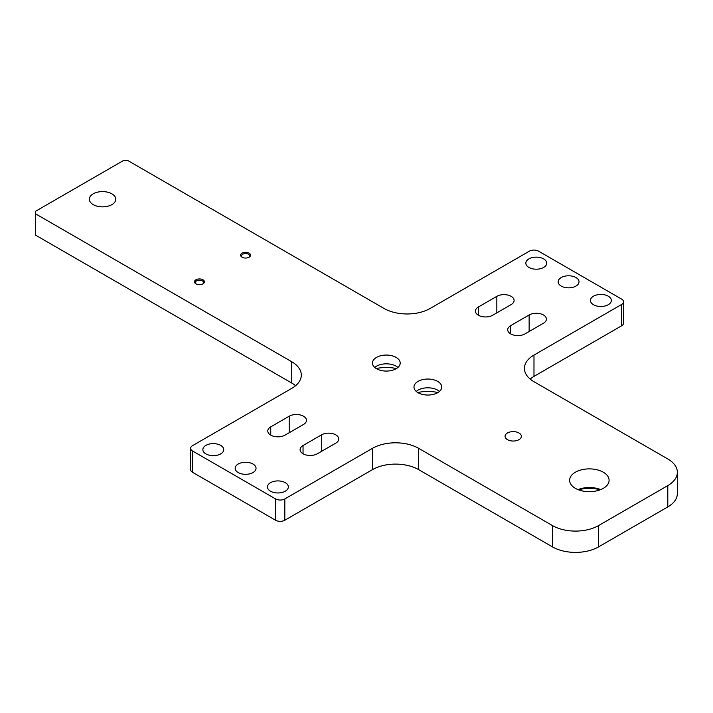 <?xml version="1.0" encoding="UTF-8"?>
<svg xmlns="http://www.w3.org/2000/svg" width="713" height="713" viewBox="0 0 713 713"><rect width="100%" height="100%" fill="white"/><g stroke="black" fill="none" stroke-linecap="round" stroke-linejoin="round"><path stroke-width="1.07" d="M600.079 489.849A23.003 13.28 0 0 0 578.626 489.849M578.002 489.608A19.741 11.399 180 0 1 600.702 489.608M518.984 432.996A8.155 4.706 0 0 0 510.098 431.971A8.155 4.706 0 0 0 505.062 436.32A8.155 4.706 0 0 0 507.451 439.654A8.155 4.706 0 0 0 516.337 440.679A8.155 4.706 0 0 0 521.372 436.32A8.155 4.706 0 0 0 518.984 432.996M202.973 279.781A4.973 2.87 0 0 0 195.932 279.781A4.973 2.87 0 0 0 195.932 283.845L195.932 283.845A4.973 2.87 0 0 0 202.973 283.845A4.973 2.87 0 0 0 202.973 279.781M202.626 284.032A4.082 2.353 0 0 0 203.535 282.544A4.082 2.353 0 0 0 202.34 280.877A4.082 2.353 0 0 0 197.893 280.369A4.082 2.353 0 0 0 195.371 282.544A4.082 2.353 0 0 0 196.28 284.032M249.113 253.142A4.973 2.87 0 0 0 242.081 253.142A4.973 2.87 0 0 0 242.081 257.206L242.081 257.206A4.973 2.87 0 0 0 249.113 257.206A4.973 2.87 0 0 0 249.113 253.142M248.766 257.384A4.082 2.353 0 0 0 249.675 255.905A4.082 2.353 0 0 0 248.481 254.238A4.082 2.353 0 0 0 244.033 253.73A4.082 2.353 0 0 0 241.52 255.905A4.082 2.353 0 0 0 242.429 257.384M416.249 391.419A13.868 8.003 180 0 1 418.05 390.145A13.868 8.003 180 0 1 437.657 390.145L437.657 390.145A13.868 8.003 180 0 1 439.458 391.419M437.657 381.384A13.868 8.003 0 0 0 422.551 379.646A13.868 8.003 0 0 0 413.986 387.043A13.868 8.003 0 0 0 418.05 392.703A13.868 8.003 0 0 0 433.165 394.441A13.868 8.003 0 0 0 441.721 387.043A13.868 8.003 0 0 0 437.657 381.384M417.738 392.515A29.233 16.88 180 0 1 437.969 392.515M374.726 367.445A13.868 8.003 180 0 1 376.526 366.17A13.868 8.003 180 0 1 396.134 366.17L396.134 366.17A13.868 8.003 180 0 1 397.934 367.445M396.134 357.4A13.868 8.003 0 0 0 381.018 355.671A13.868 8.003 0 0 0 372.462 363.069A13.868 8.003 0 0 0 376.526 368.728A13.868 8.003 0 0 0 391.633 370.466A13.868 8.003 0 0 0 400.198 363.069A13.868 8.003 0 0 0 396.134 357.4M376.214 368.541A29.233 16.88 180 0 1 396.446 368.541M111.896 193.838A13.217 7.629 0 0 0 97.503 192.18A13.217 7.629 0 0 0 89.339 199.23A13.217 7.629 0 0 0 93.216 204.622A13.217 7.629 0 0 0 107.61 206.28A13.217 7.629 0 0 0 115.773 199.23A13.217 7.629 0 0 0 111.896 193.838M608.269 296.198A10.437 6.025 0 0 0 596.897 294.897A10.437 6.025 0 0 0 590.444 300.458A10.437 6.025 0 0 0 593.501 304.727A10.437 6.025 0 0 0 604.882 306.029A10.437 6.025 0 0 0 611.326 300.458A10.437 6.025 0 0 0 608.269 296.198M575.97 277.553A10.437 6.025 0 0 0 564.589 276.243A10.437 6.025 0 0 0 558.145 281.813A10.437 6.025 0 0 0 561.202 286.073A10.437 6.025 0 0 0 572.584 287.384A10.437 6.025 0 0 0 579.027 281.813A10.437 6.025 0 0 0 575.97 277.553M543.671 258.899A10.437 6.025 0 0 0 532.29 257.598A10.437 6.025 0 0 0 525.846 263.168A10.437 6.025 0 0 0 528.903 267.428A10.437 6.025 0 0 0 540.285 268.739A10.437 6.025 0 0 0 546.728 263.168A10.437 6.025 0 0 0 543.671 258.899M285.28 482.674A10.437 6.025 0 0 0 273.899 481.373A10.437 6.025 0 0 0 267.455 486.943A10.437 6.025 0 0 0 270.512 491.204A10.437 6.025 0 0 0 281.893 492.505A10.437 6.025 0 0 0 288.337 486.943A10.437 6.025 0 0 0 285.28 482.674M252.981 464.029A10.437 6.025 0 0 0 241.6 462.719A10.437 6.025 0 0 0 235.156 468.289A10.437 6.025 0 0 0 238.213 472.559A10.437 6.025 0 0 0 249.595 473.86A10.437 6.025 0 0 0 256.038 468.289A10.437 6.025 0 0 0 252.981 464.029M220.682 445.384A10.437 6.025 0 0 0 209.301 444.074A10.437 6.025 0 0 0 202.857 449.645A10.437 6.025 0 0 0 205.914 453.905A10.437 6.025 0 0 0 217.296 455.215A10.437 6.025 0 0 0 223.739 449.645A10.437 6.025 0 0 0 220.682 445.384M603.314 472.22A19.741 11.399 0 0 0 581.799 469.751A19.741 11.399 0 0 0 569.616 480.277A19.741 11.399 0 0 0 575.391 488.343A19.741 11.399 0 0 0 596.906 490.811A19.741 11.399 0 0 0 609.089 480.277A19.741 11.399 0 0 0 603.314 472.22M478.378 315.244A10.116 5.838 0 0 0 492.683 315.244L511.141 304.594A10.116 5.838 0 0 0 514.109 300.458A10.116 5.838 0 0 0 507.861 295.066A10.116 5.838 0 0 0 496.836 296.332L478.378 306.991A10.116 5.838 0 0 0 475.419 311.118A10.116 5.838 0 0 0 478.378 315.244L478.378 306.991M270.744 435.126A10.116 5.838 0 0 0 285.048 435.126L303.506 424.467A10.116 5.838 0 0 0 306.465 420.34A10.116 5.838 0 0 0 300.226 414.948A10.116 5.838 0 0 0 289.202 416.214L270.744 426.864A10.116 5.838 0 0 0 267.776 431A10.116 5.838 0 0 0 270.744 435.126L270.744 426.864M303.043 453.771A10.116 5.838 0 0 0 317.347 453.771L335.805 443.121A10.116 5.838 0 0 0 338.764 438.985A10.116 5.838 0 0 0 332.525 433.593A10.116 5.838 0 0 0 321.501 434.859L303.043 445.518A10.116 5.838 0 0 0 300.084 449.645A10.116 5.838 0 0 0 303.043 453.771L303.043 445.518M510.677 333.898A10.116 5.838 0 0 0 524.982 333.898L543.44 323.239A10.116 5.838 0 0 0 546.408 319.112A10.116 5.838 0 0 0 540.16 313.711A10.116 5.838 0 0 0 529.135 314.977L510.677 325.636A10.116 5.838 0 0 0 507.718 329.762A10.116 5.838 0 0 0 510.677 333.898L510.677 325.636M123.322 160.603L35.65 211.217L35.65 213.882L291.742 361.732A32.629 18.841 180 0 1 301.296 375.056A32.629 18.841 180 0 1 291.742 388.371L192.537 445.652A6.524 3.77 0 0 0 190.621 448.317A6.524 3.77 0 0 0 192.537 450.972L275.583 498.931A6.524 3.77 0 0 0 284.817 498.931L372.489 448.317A32.629 18.841 180 0 1 418.629 448.317L552.441 525.57A32.629 18.841 0 0 0 598.581 525.57L667.796 485.606A32.629 18.841 0 0 0 677.35 472.291A32.629 18.841 0 0 0 667.796 458.967L533.984 381.713A32.629 18.841 180 0 1 524.429 368.389A32.629 18.841 180 0 1 533.984 355.074L621.656 304.46A6.524 3.77 0 0 0 623.563 301.795A6.524 3.77 0 0 0 621.656 299.13L538.6 251.181A6.524 3.77 0 0 0 529.367 251.181L430.162 308.453A32.629 18.841 180 0 1 384.022 308.453L127.93 160.603L123.322 160.603M530.151 379.049A32.629 18.841 180 0 1 533.984 376.384L621.656 325.77L621.656 304.46M284.817 498.931L284.817 520.24L372.489 469.626A32.629 18.841 180 0 1 418.629 469.626L552.441 546.88A32.629 18.841 0 0 0 598.581 546.88L667.796 506.916A32.629 18.841 0 0 0 677.35 493.601L677.35 472.291M192.537 450.972L192.537 472.291L275.583 520.24L275.583 498.931M35.65 213.882L35.65 235.192L291.742 383.041A32.629 18.841 180 0 1 295.574 385.706M284.817 520.24A6.524 3.77 180 0 1 275.583 520.24M192.537 472.291A6.524 3.77 180 0 1 190.621 469.626L190.621 448.317M623.563 301.795L623.563 323.105A6.524 3.77 180 0 1 621.656 325.77M533.984 376.384L533.984 355.074M667.796 506.916L667.796 485.606M598.581 546.88L598.581 525.57M552.441 546.88L552.441 525.57M418.629 469.626L418.629 448.317M372.489 469.626L372.489 448.317M291.742 383.041L291.742 361.732M529.135 331.5L529.135 314.977M321.501 451.374L321.501 434.859M289.202 432.729L289.202 416.214M496.836 312.847L496.836 296.332"/></g></svg>
